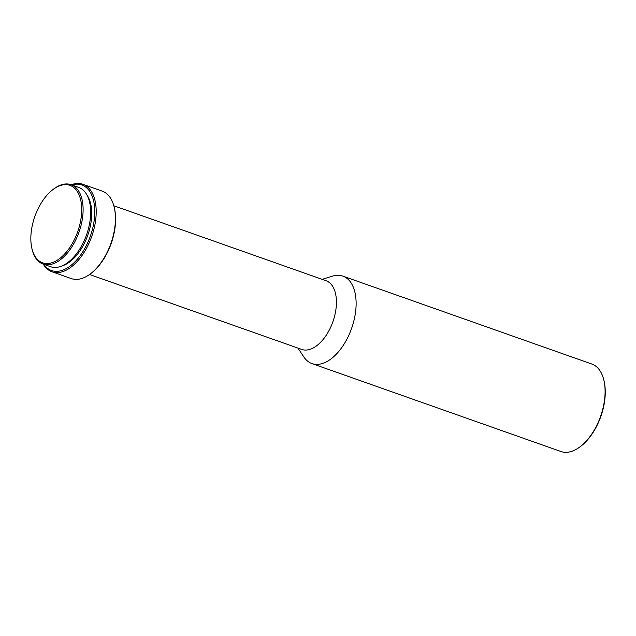 <?xml version="1.0" encoding="UTF-8"?>
<svg xmlns="http://www.w3.org/2000/svg" width="636" height="636" viewBox="0 0 636 636"><rect width="100%" height="100%" fill="white"/><g stroke="black" fill="none" stroke-linecap="round" stroke-linejoin="round"><path stroke-width="0.95" d="M39.504 206A41.086 22.737 109.5 0 1 52.247 190.116A41.086 22.737 109.5 0 1 79.293 195.387A41.086 22.737 109.5 0 1 73.037 242.189A41.086 22.737 109.5 0 1 31.8 248.008A41.086 22.737 109.5 0 1 39.504 206M52.247 190.116L52.931 189.568A42.079 23.294 109.5 0 1 71.065 184.694A42.079 23.294 109.5 0 1 74.221 242.896A42.079 23.294 109.5 0 1 43.041 264.043A42.079 23.294 109.5 0 1 31.991 248.859L31.8 248.008M71.065 184.694L78.61 187.358A42.079 23.294 109.5 0 1 81.774 245.56A42.079 23.294 109.5 0 1 50.586 266.707L43.041 264.043M87.06 195.22A40.418 22.371 109.5 0 1 83.173 245.568A40.418 22.371 109.5 0 1 62.097 265.896M71.804 184.957A45.387 25.122 109.5 0 1 93.778 201.62A45.387 25.122 109.5 0 1 85.2 247.754A45.387 25.122 109.5 0 1 43.781 264.306M71.288 184.766A46.38 25.671 109.5 0 1 82.911 184.305A46.38 25.671 109.5 0 1 86.393 248.469A46.38 25.671 109.5 0 1 52.017 271.779A46.38 25.671 109.5 0 1 43.264 264.123M82.911 184.305L102.157 191.102A46.38 25.671 109.5 0 1 114.345 207.845A46.38 25.671 109.5 0 1 105.64 255.267A46.38 25.671 109.5 0 1 91.258 273.202A46.38 25.671 109.5 0 1 71.272 278.576L52.017 271.779M114.345 207.845L114.536 208.695A45.387 25.122 109.5 0 1 106.021 255.108A45.387 25.122 109.5 0 1 91.942 272.661L91.258 273.202M113.828 205.77L325.99 280.699A36.443 20.169 109.5 0 1 328.725 331.11A36.443 20.169 109.5 0 1 301.718 349.426L89.557 274.498M322.198 279.355L332.366 276.167A46.38 25.671 109.5 0 1 342.828 276.103A46.38 25.671 109.5 0 1 346.318 340.268A46.38 25.671 109.5 0 1 311.942 363.577A46.38 25.671 109.5 0 1 303.833 356.955L297.926 348.083M342.828 276.103L591.83 364.038A46.38 25.671 109.5 0 1 604.009 380.773A46.38 25.671 109.5 0 1 595.312 428.203A46.38 25.671 109.5 0 1 580.93 446.138A46.38 25.671 109.5 0 1 560.936 451.512L311.942 363.577M604.009 380.773L604.2 381.632A45.387 25.122 109.5 0 1 595.686 428.044A45.387 25.122 109.5 0 1 581.614 445.59L580.93 446.138"/></g></svg>
